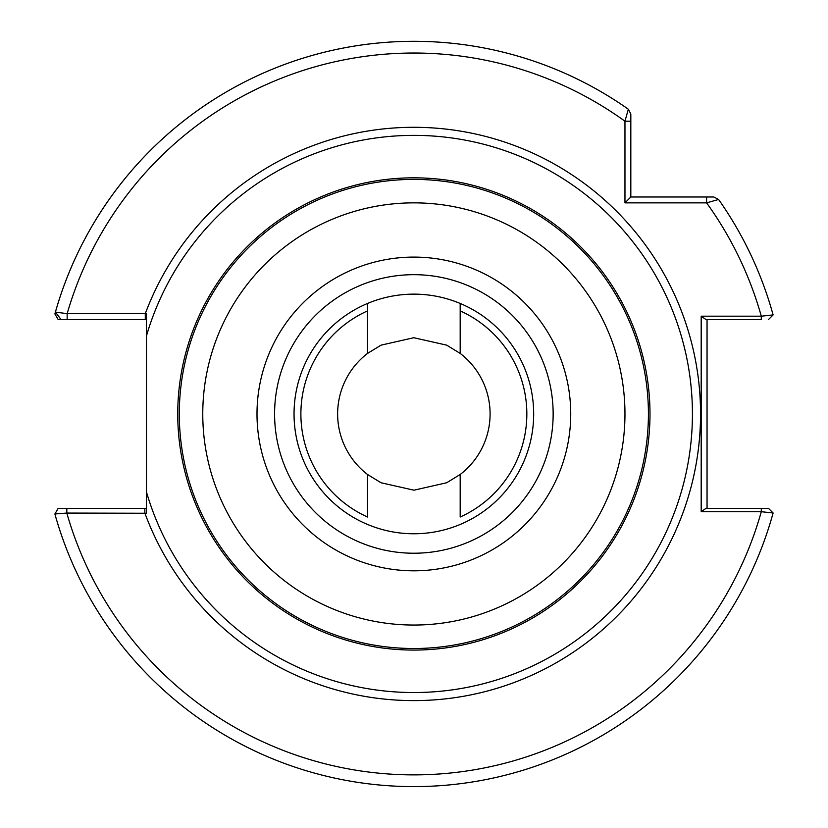 <?xml version="1.0" encoding="UTF-8"?>
<svg xmlns="http://www.w3.org/2000/svg" width="828" height="828" viewBox="0 0 828 828"><rect width="100%" height="100%" fill="white"/><g stroke="black" fill="none" stroke-linecap="round" stroke-linejoin="round"><path stroke-width="1.24" d="M294.043 413.948A119.822 119.822 0 0 1 413.865 294.137A119.822 119.822 0 0 1 533.677 413.948A119.822 119.822 0 0 1 413.865 533.77A119.822 119.822 0 0 1 294.043 413.948M367.539 353.411L381.046 345.152L413.783 337.72L446.675 345.141L460.182 353.411A76.228 76.228 0 0 1 460.182 474.496L446.685 482.755L413.948 490.186L381.056 482.765L367.539 474.496L367.539 517.014A113.001 113.001 0 0 1 367.539 310.893L367.539 353.411A76.228 76.228 0 0 0 367.539 474.496M648.417 413.948A234.552 234.552 0 0 1 413.865 648.51A234.552 234.552 0 0 1 179.303 413.948A234.552 234.552 0 0 1 413.865 179.397A234.552 234.552 0 0 1 648.417 413.948A234.552 234.552 0 0 0 413.865 179.397A234.552 234.552 0 0 0 179.303 413.948M146.473 513.246L66.82 513.06L54.886 513.981A372.652 372.652 0 0 0 773.114 512.987L761.294 511.704L701.192 511.704L701.192 316.192L761.294 316.192L773.114 314.919A372.652 372.652 0 0 0 718.6 199.476L706.605 202.86L624.964 202.86L624.964 121.209L628.338 109.213L630.822 114.005L630.822 121.209L630.822 114.005L628.338 109.213A372.652 372.652 0 0 0 54.886 313.926L58.177 319.546L67.151 319.546L61.055 319.546L55.414 312.084A372.652 372.652 0 0 1 628.338 109.213A372.652 372.652 0 0 0 55.414 312.084L67.151 313.677L146.473 313.45L146.473 513.246M367.539 310.893L367.539 303.452L367.539 310.893M146.473 319.546L67.151 319.546L67.151 313.677A360.915 360.915 0 0 1 624.964 121.209L630.822 121.209L630.822 196.992L706.605 196.992L706.605 202.86A360.915 360.915 0 0 1 761.294 316.192L761.294 319.546L705.984 319.546L701.192 316.192M739.042 319.546L729.903 319.546M768.487 508.361L761.294 508.361L768.487 508.361L773.114 512.987A372.652 372.652 0 0 1 54.886 513.981L58.177 508.361L146.473 508.361M460.182 353.411L460.182 310.893A113.001 113.001 0 0 1 460.182 517.014L460.182 474.496M460.182 303.452L460.182 310.893L460.182 303.452M707.05 319.546L707.05 508.361M701.192 511.704L705.984 508.361L761.294 508.361L761.294 511.704A360.915 360.915 0 0 1 66.82 513.06L66.82 508.361M706.605 196.992L713.808 196.992L718.6 199.476A372.652 372.652 0 0 1 773.114 314.919L768.487 319.546M145.283 319.546L145.283 313.677A286.695 286.695 0 0 1 700.55 413.948A286.695 286.695 0 0 1 144.848 513.06L144.848 508.361M624.964 202.86L630.822 196.992M274.585 413.948A139.28 139.28 0 0 0 413.865 553.228A139.28 139.28 0 0 0 553.145 413.948A139.28 139.28 0 0 0 413.865 274.679A139.28 139.28 0 0 0 274.585 413.948M570.73 413.948A156.865 156.865 0 0 1 413.865 570.813A156.865 156.865 0 0 1 257.001 413.948A156.865 156.865 0 0 1 413.865 257.094A156.865 156.865 0 0 1 570.73 413.948M202.767 413.948A211.099 211.099 0 0 0 413.865 625.047A211.099 211.099 0 0 0 624.964 413.948A211.099 211.099 0 0 0 413.865 202.86A211.099 211.099 0 0 0 202.767 413.948M146.473 492.06A278.56 278.56 0 0 0 692.425 413.948A278.56 278.56 0 0 0 146.473 335.847M177.741 413.948A236.125 236.125 0 0 1 413.865 177.823A236.125 236.125 0 0 1 649.99 413.948A236.125 236.125 0 0 1 413.865 650.073A236.125 236.125 0 0 1 177.741 413.948M61.055 319.546L55.414 312.084"/></g></svg>

